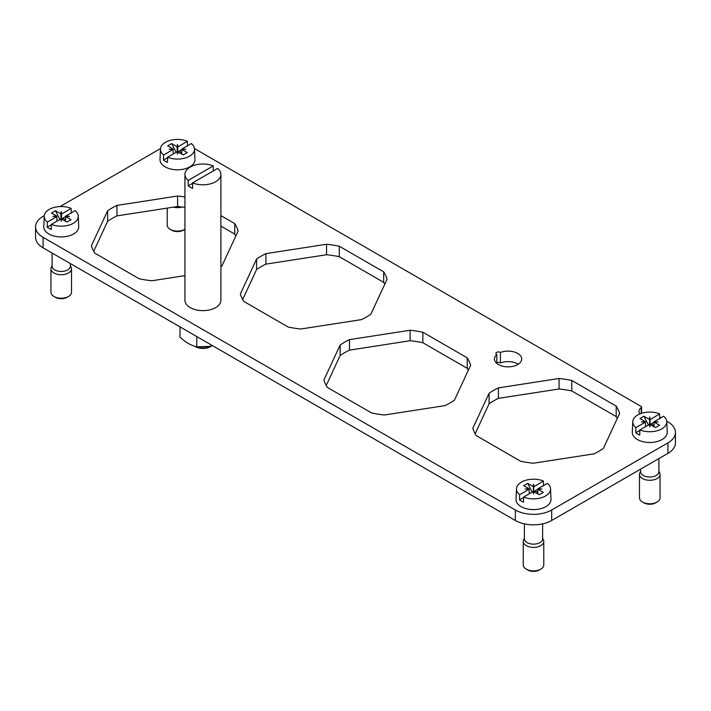 <?xml version="1.0" encoding="UTF-8"?>
<svg xmlns="http://www.w3.org/2000/svg" width="711" height="711" viewBox="0 0 711 711"><rect width="100%" height="100%" fill="white"/><g stroke="black" fill="none" stroke-linecap="round" stroke-linejoin="round"><path stroke-width="1.07" d="M520.648 461.252A74.495 43.007 0 0 0 533.392 463.225L594.032 453.849A74.495 43.007 0 0 0 603.363 448.463L619.61 413.447A74.495 43.007 0 0 0 616.197 406.097L571.804 380.465A74.495 43.007 0 0 0 559.059 378.492L498.42 387.877A74.495 43.007 0 0 0 489.088 393.263L472.842 428.271A74.495 43.007 0 0 0 476.254 435.63L520.648 461.252M617.29 418.441A74.495 43.007 0 0 0 616.197 416.584L571.804 390.952A74.495 43.007 0 0 0 559.059 388.979L498.42 398.364A74.495 43.007 0 0 0 489.088 403.75L475.161 433.763M489.088 403.75L489.088 393.263M498.42 398.364L498.42 387.877M559.059 388.979L559.059 378.492M571.804 390.952L571.804 380.465M616.197 416.584L616.197 406.097M410.114 330.251L410.114 340.738A74.495 43.007 0 0 1 422.858 342.711L422.858 332.224A74.495 43.007 0 0 0 410.114 330.251L349.474 339.636A74.495 43.007 0 0 0 340.142 345.022L323.896 380.03A74.495 43.007 0 0 0 327.309 387.388L371.702 413.011A74.495 43.007 0 0 0 384.447 414.984L445.086 405.608A74.495 43.007 0 0 0 454.409 400.222L470.664 365.205A74.495 43.007 0 0 0 467.243 357.855L422.858 332.224M422.858 342.711L467.243 368.342L467.243 357.855M468.345 370.2A74.495 43.007 0 0 0 467.243 368.342M410.114 340.738L349.474 350.123A74.495 43.007 0 0 0 340.142 355.509L326.216 385.522M340.142 355.509L340.142 345.022M349.474 350.123L349.474 339.636M384.784 284.213A74.495 43.007 0 0 0 383.691 282.347L339.298 256.715L339.298 246.228A74.495 43.007 0 0 0 326.553 244.255L265.914 253.64A74.495 43.007 0 0 0 256.591 259.026L240.336 294.034A74.495 43.007 0 0 0 243.757 301.393L288.142 327.024A74.495 43.007 0 0 0 300.886 328.989L361.526 319.612A74.495 43.007 0 0 0 370.858 314.226L387.104 279.219A74.495 43.007 0 0 0 383.691 271.86L339.298 246.228M339.298 256.715A74.495 43.007 0 0 0 326.553 254.742L326.553 244.255M383.691 282.347L383.691 271.86M326.553 254.742L265.914 264.128A74.495 43.007 0 0 0 256.591 269.513L242.655 299.527M256.591 269.513L256.591 259.026M265.914 264.128L265.914 253.64M184.94 207.47A74.495 43.007 0 0 0 177.608 206.501L177.608 196.014L116.968 205.399A74.495 43.007 0 0 0 107.637 210.785L91.39 245.793A74.495 43.007 0 0 0 94.803 253.152L139.196 278.783A74.495 43.007 0 0 0 151.941 280.747L184.94 275.646M184.94 196.983A74.495 43.007 0 0 0 177.608 196.014M220.899 215.629L234.746 223.618L234.746 234.106L220.899 226.116M235.839 235.972A74.495 43.007 0 0 0 234.746 234.106M220.899 266.661A74.495 43.007 0 0 0 221.912 265.985L238.158 230.977A74.495 43.007 0 0 0 234.746 223.618M177.608 206.501L116.968 215.886A74.495 43.007 0 0 0 107.637 221.272L93.71 251.285M107.637 221.272L107.637 210.785M116.968 215.886L116.968 205.399M496.82 363.401L496.82 354.567A13.616 7.857 0 0 0 494.465 358.984A13.616 7.857 0 0 0 508.081 366.849A13.616 7.857 0 0 0 521.696 358.984A13.616 7.857 0 0 0 514.453 352.043A13.616 7.857 0 0 0 500.428 352.478A2.568 1.484 0 0 0 497.584 352.034A2.568 1.484 0 0 0 495.887 353.429A2.568 1.484 0 0 0 496.82 354.567M518.221 364.228A13.616 7.857 0 0 0 500.428 362.966L500.428 352.478M500.428 362.966A2.568 1.484 0 0 0 496.82 362.77M675.45 432.395L675.45 442.882A25.685 14.833 0 0 1 667.922 453.369L551.674 520.488A25.685 14.833 0 0 1 515.342 520.488L43.078 247.819L43.078 237.332L515.342 510A25.685 14.833 0 0 0 551.674 510L667.922 442.882A25.685 14.833 0 0 0 675.45 432.395A25.685 14.833 0 0 0 667.922 421.907L666.74 421.223M44.26 215.673L43.078 216.357A25.685 14.833 0 0 0 35.55 226.845L35.55 237.332A25.685 14.833 0 0 0 43.078 247.819M35.55 226.845A25.685 14.833 0 0 0 43.078 237.332M160.508 148.608A25.685 14.833 0 0 0 159.326 149.248L60.053 206.563M641.242 413.402L641.242 407.599A1.538 0.889 0 0 0 641.562 407.056A1.538 0.889 0 0 0 641.109 406.425L195.658 149.248A25.685 14.833 0 0 0 194.476 148.608M641.242 407.599A10.789 6.23 0 0 0 638.976 411.42A10.789 6.23 0 0 0 639.873 413.909M659.737 417.179L660.839 417.819M184.94 174.408A17.979 10.381 180 0 1 197.854 164.445A17.979 10.381 180 0 1 213.264 165.921L188.211 180.39A17.979 10.381 180 0 1 184.94 174.408L184.94 300.255A17.979 10.381 0 0 0 207.985 310.218A17.979 10.381 0 0 0 220.899 300.255L220.899 174.408A17.979 10.381 180 0 1 207.985 184.371A17.979 10.381 180 0 1 192.574 182.905L192.574 188.353A17.979 10.381 180 0 1 188.211 185.838L192.574 183.322M160.473 148.999L160.028 159.486A17.464 10.087 0 0 0 182.407 169.405A17.464 10.087 0 0 0 194.956 159.486L194.503 148.999A17.02 9.83 180 0 1 182.283 158.669A17.02 9.83 180 0 1 167.618 157.247L167.467 162.375A17.233 9.954 180 0 1 163.468 160.064L163.628 154.945A17.02 9.83 180 0 1 160.473 148.999A17.02 9.83 180 0 1 172.702 139.818A17.02 9.83 180 0 1 187.357 141.24L177.732 147.061L177.732 151.958L183.305 154.909L187.295 152.598L181.936 149.506L185.838 149.248L181.936 148.99L181.732 153.994M44.224 216.117L43.78 226.596A17.464 10.087 0 0 0 66.159 236.523A17.464 10.087 0 0 0 78.699 226.596L78.254 216.117A17.02 9.83 180 0 1 66.034 225.787A17.02 9.83 180 0 1 51.37 224.365L51.219 229.493A17.233 9.954 180 0 1 47.219 227.182L47.37 222.063A17.02 9.83 180 0 1 44.224 216.117A17.02 9.83 180 0 1 56.445 206.937A17.02 9.83 180 0 1 71.109 208.359L61.484 214.18L61.484 219.077L67.047 222.028L71.047 219.717L65.679 216.615L69.589 216.357L65.679 216.1L65.474 221.112M632.746 421.667L632.301 432.146A17.464 10.087 0 0 0 654.68 442.073A17.464 10.087 0 0 0 667.22 432.146L666.776 421.667A17.02 9.83 180 0 1 654.555 431.337A17.02 9.83 180 0 1 639.891 429.915L639.74 435.034A17.233 9.954 180 0 1 635.741 432.732L635.892 427.604A17.02 9.83 180 0 1 632.746 421.667A17.02 9.83 180 0 1 644.966 412.478A17.02 9.83 180 0 1 659.63 413.9L650.005 419.73L650.005 424.618L655.578 427.569L659.568 425.267L654.209 422.165L658.11 421.907L654.209 421.65L653.996 426.662M516.497 488.786L516.044 499.264A17.464 10.087 0 0 0 538.431 509.192A17.464 10.087 0 0 0 550.972 499.264L550.527 488.786A17.02 9.83 180 0 1 538.298 498.455A17.02 9.83 180 0 1 523.643 497.033L523.483 502.153A17.233 9.954 180 0 1 519.492 499.842L519.643 494.723A17.02 9.83 180 0 1 516.497 488.786A17.02 9.83 180 0 1 528.717 479.596A17.02 9.83 180 0 1 543.382 481.018L533.748 486.848L533.748 491.736L539.32 494.687L543.32 492.385L537.951 489.284L541.862 489.026L537.951 488.768L537.747 493.781M181.936 148.99L191.357 143.542A17.02 9.83 180 0 1 194.503 148.999M177.937 151.807L177.492 154.065L177.039 151.807L167.618 157.247M177.039 151.807L177.492 152.483L177.732 151.958M167.609 157.673L163.468 160.064M177.937 146.679L177.492 144.422L177.039 146.679L171.68 143.578L167.68 145.888L173.049 148.99L169.138 149.248L173.049 149.506L163.628 154.945M177.492 154.065L177.492 152.483M177.492 144.422L177.732 147.061M177.039 146.679L177.252 151.958M177.492 153.816L177.252 147.061M171.68 143.578L176.132 152.332M173.049 148.99L173.253 153.994M181.732 149.523L179.003 151.096L181.732 152.669M178.621 152.207L179.003 151.096M182.283 149.719L181.732 149.372M184.94 229.262A10.274 5.928 180 0 1 184.753 229.369L183.305 230.204A8.221 4.746 180 0 1 179.803 231.404A8.221 4.746 180 0 1 171.68 230.204L170.222 229.369A10.274 5.928 180 0 1 167.218 225.174L167.218 208.11M184.753 229.369A10.274 5.928 180 0 1 180.381 230.862A10.274 5.928 180 0 1 170.222 229.369M181.963 207.025A10.274 5.928 180 0 1 180.381 207.372A10.274 5.928 180 0 1 173.484 207.141M172.702 149.719L173.253 149.372M187.357 141.24L187.517 146.182M65.679 216.1L75.108 210.66A17.02 9.83 180 0 1 78.254 216.117M61.688 218.926L61.235 221.183L60.791 218.926L51.37 224.365M60.791 218.926L61.235 219.601L61.484 219.077M51.352 224.792L47.219 227.182M61.688 213.798L61.235 211.54L60.791 213.798L55.422 210.696L51.432 213.007L56.791 216.1L52.89 216.357L56.791 216.615L47.37 222.063M61.235 221.183L61.235 219.601M61.235 211.54L61.484 214.18M60.791 213.798L60.995 219.077M61.235 220.934L60.995 214.18M55.422 210.696L59.884 219.45M56.791 216.1L57.004 221.112M65.474 216.642L62.755 218.215L65.474 219.788M62.372 219.326L62.755 218.215M66.034 216.837L65.474 216.491M70.353 263.577L70.353 266.207A9.119 5.261 180 0 1 63.803 271.255A9.119 5.261 180 0 1 52.116 266.207L52.116 253.045M70.353 265.514L71.171 267.274A10.274 5.928 180 0 1 71.518 268.794L71.518 292.292A10.274 5.928 180 0 1 68.505 296.487L67.047 297.322A8.221 4.746 180 0 1 63.555 298.522A8.221 4.746 180 0 1 55.422 297.322L53.974 296.487A10.274 5.928 180 0 1 50.961 292.292L50.961 268.794A10.274 5.928 180 0 1 51.308 267.274L52.116 265.514M68.505 296.487A10.274 5.928 180 0 1 64.132 297.98A10.274 5.928 180 0 1 53.974 296.487M71.518 268.794A10.274 5.928 180 0 1 64.132 274.49A10.274 5.928 180 0 1 50.961 268.794M56.445 216.837L57.004 216.491M71.109 208.359L71.26 213.3M654.209 421.65L663.63 416.211A17.02 9.83 180 0 1 666.776 421.667M650.21 424.476L649.765 426.724L649.312 424.476L639.891 429.915M649.312 424.476L649.765 425.151L650.005 424.618M639.882 430.342L635.741 432.732M650.21 419.339L649.765 417.09L649.312 419.339L643.953 416.246L639.953 418.548L645.321 421.65L641.411 421.907L645.321 422.165L635.892 427.604M649.765 426.724L650.005 419.73M649.765 417.09L649.516 424.618M643.953 416.246L648.405 425M645.321 421.65L645.526 426.662M653.996 422.192L651.276 423.765L653.996 425.329M650.894 424.867L651.276 423.765M654.555 422.378L653.996 422.032M658.884 458.595L658.884 471.748A9.119 5.261 180 0 1 652.334 476.805A9.119 5.261 180 0 1 640.647 471.748L640.647 469.118M658.884 471.064L659.692 472.815A10.274 5.928 180 0 1 660.039 474.344L660.039 497.833A10.274 5.928 180 0 1 657.026 502.028L655.578 502.873A8.221 4.746 180 0 1 652.076 504.063A8.221 4.746 180 0 1 643.953 502.873L642.495 502.028A10.274 5.928 180 0 1 639.482 497.833L639.482 474.344A10.274 5.928 180 0 1 639.829 472.815L640.647 471.064M657.026 502.028A10.274 5.928 180 0 1 652.654 503.53A10.274 5.928 180 0 1 642.495 502.028M660.039 474.344A10.274 5.928 180 0 1 652.654 480.041A10.274 5.928 180 0 1 639.482 474.344M644.966 422.378L645.526 422.032M659.63 413.9L659.781 418.85M537.951 488.768L547.372 483.329A17.02 9.83 180 0 1 550.527 488.786M533.961 491.594L533.508 493.843L533.063 491.594L523.643 497.033M533.063 491.594L533.508 492.27L533.748 491.736M523.625 497.46L519.492 499.842M533.961 486.457L533.508 484.209L533.063 486.457L527.695 483.364L523.705 485.666L529.064 488.768L525.162 489.026L529.064 489.284L519.643 494.723M533.508 493.843L533.748 486.848M533.508 484.209L533.268 491.736M527.695 483.364L532.157 492.119M529.064 488.768L529.268 493.781M537.747 489.301L535.028 490.874L537.747 492.447M534.645 491.985L535.028 490.874M538.298 489.497L537.747 489.15M542.626 523.865L542.626 538.867A9.119 5.261 180 0 1 536.076 543.924A9.119 5.261 180 0 1 524.389 538.867L524.389 523.865M542.626 538.183L543.435 539.933A10.274 5.928 180 0 1 543.782 541.462L543.782 564.952A10.274 5.928 180 0 1 540.778 569.147L539.32 569.982A8.221 4.746 180 0 1 535.827 571.182A8.221 4.746 180 0 1 527.695 569.982L526.247 569.147A10.274 5.928 180 0 1 523.234 564.952L523.234 541.462A10.274 5.928 180 0 1 523.58 539.933L524.389 538.183M540.778 569.147A10.274 5.928 180 0 1 536.405 570.649A10.274 5.928 180 0 1 526.247 569.147M543.782 541.462A10.274 5.928 180 0 1 536.405 547.15A10.274 5.928 180 0 1 523.234 541.462M528.717 489.497L529.268 489.15M543.382 481.018L543.533 485.969M213.264 165.921L213.264 170.951M188.211 180.39L188.211 185.838M220.899 174.408A17.979 10.381 180 0 0 217.628 168.436L192.574 182.905M212.047 345.742A12.842 7.412 180 0 1 212.002 345.768A12.842 7.412 180 0 1 206.537 347.643A12.842 7.412 180 0 1 194.618 346.186M212.002 345.768L210.545 346.613A10.789 6.23 180 0 1 205.959 348.186A10.789 6.23 0 0 1 195.294 346.613L194.476 346.141M179.999 326.873L179.999 337.103C185.589 342.364 191.188 345.59 196.778 346.79L208.705 346.435L212.491 345.635M196.778 346.79L196.778 336.561M515.342 520.488L515.342 510M667.922 453.369L667.922 442.882M551.674 520.488L551.674 510M641.562 413.295L641.562 407.056"/></g></svg>
